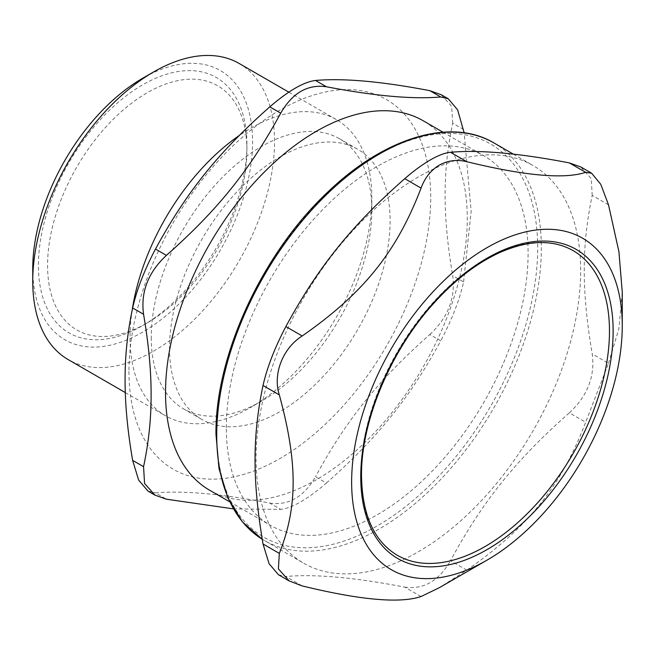 <?xml version="1.0" encoding="UTF-8"?>
<svg xmlns="http://www.w3.org/2000/svg" width="655" height="655" viewBox="0 0 655 655"><rect width="100%" height="100%" fill="white"/><g stroke="black" fill="none" stroke-linecap="round" stroke-linejoin="round"><path stroke-width="0.49" stroke-dasharray="3.27 2.46" d="M246.91 150.282A140.956 81.384 120 0 0 147.236 92.74A140.956 81.384 120 0 0 47.569 265.373A140.956 81.384 120 0 0 147.244 322.915A140.956 81.384 120 0 0 246.91 150.282L246.91 145.001A147.424 85.117 -60 0 1 142.667 325.56A147.424 85.117 -60 0 1 38.424 265.373A147.424 85.117 -60 0 1 142.667 84.814A147.424 85.117 -60 0 1 246.91 145.001M397.176 555.211A175.876 101.541 -60 0 1 360.758 474.695A175.876 101.541 -60 0 1 437.524 297.706A175.876 101.541 -60 0 1 573.051 250.587M278.424 574.713L285.875 576.498L302.184 585.914M421.059 596.533L404.749 587.117C354.494 577.44 314.867 573.895 285.875 576.498M466.778 570.137C528.045 527.471 561.229 486.19 585.652 422.254L569.351 412.838C515.87 459.998 482.678 501.288 450.476 560.721L466.778 570.137L439.268 587.715M404.749 587.117C423.572 589.778 438.809 580.977 450.476 560.721M569.351 412.838C587.584 395.89 595.207 376.257 592.21 353.921L608.511 363.337L585.652 422.254M608.511 363.337L618.918 328.515L622.25 292.015M608.511 204.835L592.21 195.419C581.575 246.403 581.575 290.656 592.21 353.921M592.21 195.419L591.203 178.635L580.805 167M418.365 176.94A229.537 132.523 120 0 0 268.411 379.212A229.537 132.523 120 0 0 303.592 563.144A229.537 132.523 120 0 0 533.129 430.622A229.537 132.523 120 0 0 533.129 165.576A229.537 132.523 120 0 0 418.365 176.94M226.335 427.707A213.374 123.189 -60 0 1 319.476 212.981A213.374 123.189 -60 0 1 483.898 155.816A213.374 123.189 -60 0 1 483.906 402.195A213.374 123.189 -60 0 1 270.531 525.392A213.374 123.189 -60 0 1 226.335 427.707M128.953 371.483A213.374 123.189 120 0 0 355.272 391.698A213.374 123.189 120 0 0 355.272 89.948A213.374 123.189 120 0 0 128.953 371.483M169.547 348.051A155.964 90.046 120 0 0 201.846 419.446A155.964 90.046 120 0 0 357.81 329.399A155.964 90.046 120 0 0 357.81 149.307A155.964 90.046 120 0 0 237.626 191.096A155.964 90.046 120 0 0 169.547 348.051M151.256 337.489A155.964 90.046 120 0 0 183.556 408.884A155.964 90.046 120 0 0 261.541 401.163A155.964 90.046 120 0 0 371.827 210.149A155.964 90.046 120 0 0 339.519 138.754A155.964 90.046 120 0 0 219.335 180.534A155.964 90.046 120 0 0 151.256 337.489M209.723 490.284A213.374 123.189 120 0 0 423.097 367.087A213.374 123.189 120 0 0 423.089 120.708M233.36 508.861L280.717 509.41L269.794 503.106C221.578 493.862 183.474 490.456 155.497 492.896L166.419 499.2M269.794 503.106C288.585 505.766 303.822 496.965 315.514 476.709L326.436 483.013C307.654 499.175 292.408 507.977 280.717 509.41M326.436 483.013C377.689 437.687 409.727 397.831 440.741 340.821L429.819 334.517C378.565 379.843 346.528 419.699 315.514 476.709M429.819 334.517C448.045 317.552 455.659 297.91 452.679 275.599L463.601 281.904C459.491 300.121 451.868 319.763 440.741 340.821M463.601 281.904L471.15 211.393L464.158 132.809M148.014 491.119L155.497 492.896M463.601 129.502L452.679 123.197C442.559 172.191 442.559 214.914 452.679 275.599M452.679 123.197L451.663 106.38L441.282 94.746M371.827 210.149L371.827 197.9A170.963 98.709 120 0 0 336.416 119.636A170.963 98.709 120 0 0 239.157 135.569M132.187 310.102A170.963 98.709 120 0 0 130.042 337.489A170.963 98.709 120 0 0 165.453 415.753A170.963 98.709 120 0 0 250.939 407.287A170.963 98.709 120 0 0 371.827 197.9M32.75 268.648A155.448 89.751 120 0 0 142.667 332.11A155.448 89.751 120 0 0 252.584 141.726A155.448 89.751 120 0 0 142.667 78.264M239.124 63.461A170.963 98.709 -60 0 1 274.527 141.726A170.963 98.709 -60 0 1 199.906 313.778A170.963 98.709 -60 0 1 68.161 359.579M493.813 142.872A229.537 132.523 -60 0 1 493.813 407.918A229.537 132.523 -60 0 1 264.276 540.441A229.537 132.523 -60 0 1 262.213 539.212L303.592 563.144M216.731 433.258A226.949 131.033 120 0 0 457.452 454.758A226.949 131.033 120 0 0 457.452 133.792A226.949 131.033 120 0 0 216.731 433.258M513.381 154.171L533.129 165.576M183.556 408.884L201.846 419.446M339.519 138.754L357.81 149.307M147.244 322.915L142.667 325.56M261.541 401.163L250.939 407.287M125.301 392.574L165.453 415.753M288.822 92.159L336.416 119.636M229.602 501.763L270.531 525.392M442.976 132.187L483.898 155.816"/><path stroke-width="0.98" d="M573.051 250.587A175.876 101.541 -60 0 1 573.051 453.669A175.876 101.541 -60 0 1 397.176 555.211C374.038 541.267 362.149 514.781 361.511 475.751C360.946 421.304 390.503 350.712 433.97 303.069C454.775 280.078 476.488 263.343 499.094 252.855C528.159 239.959 552.812 239.206 573.051 250.587M263.015 543.977C252.38 480.713 252.38 436.459 263.015 385.476L279.325 394.891C297.747 462.651 297.747 506.904 279.325 553.393L263.015 543.977L269.058 563.677L278.424 574.713L289.24 580.985L278.391 568.892L279.325 553.393M486.943 560.189A191.35 110.474 120 0 0 622.25 325.838A191.35 110.474 120 0 0 486.943 247.713A191.35 110.474 120 0 0 351.637 482.072A191.35 110.474 120 0 0 486.943 560.189L439.268 587.715L421.059 596.533C399.853 603.632 360.234 600.086 302.184 585.914L289.24 580.977M622.25 325.838L622.25 292.015L618.918 251.676L608.511 204.835L600.774 184.325L591.645 173.231L585.652 172.314C564.446 179.413 524.827 175.868 466.778 161.695L450.476 152.279C479.46 149.684 519.087 153.221 569.351 162.899L585.652 172.314M591.645 173.231L580.821 166.976L569.351 162.899M450.476 152.279C445.113 152.771 438.392 155.325 430.302 159.959C422.188 164.683 413.673 170.922 404.749 178.676L421.059 188.091C424.784 177.947 430.851 170.292 439.268 165.134C447.881 160.459 457.059 159.312 466.778 161.695M421.059 188.091C396.635 252.019 363.451 293.309 302.184 335.974L285.875 326.558C318.084 267.125 351.276 225.836 404.749 178.676M279.325 394.891C272.619 374.21 282.665 348.321 302.184 335.974M285.875 326.558C274.789 347.633 267.174 367.275 263.015 385.476M442.976 132.187L423.089 120.708A213.374 123.189 120 0 0 258.668 177.873A213.374 123.189 120 0 0 165.527 392.607A213.374 123.189 120 0 0 209.723 490.284L229.602 501.763M143.56 314.277C148.669 344.137 151.182 370.992 151.1 394.834C151.182 418.766 148.669 442.714 143.56 466.679L132.637 460.375C127.52 430.507 125.007 403.652 125.089 379.81C125.007 355.878 127.52 331.929 132.637 307.973L143.56 314.277C140.571 291.958 148.194 272.316 166.419 255.36L155.497 249.047C144.362 270.106 136.748 289.747 132.637 307.973M233.36 508.861L166.419 499.2L154.957 495.131L144.567 483.488L143.56 466.679M464.158 132.809L457.599 109.803L448.217 98.749L440.741 96.973C412.765 99.413 374.66 96.015 326.436 86.763L315.514 80.459C343.498 78.019 381.595 81.425 429.819 90.668L440.741 96.973M315.514 80.459C303.822 81.9 288.585 90.701 269.794 106.855L280.717 113.159C292.408 92.904 307.654 84.11 326.436 86.763M280.717 113.159C249.711 170.177 217.665 210.034 166.419 255.36M132.637 460.375L138.639 480.066L148.014 491.119L154.957 495.131M448.217 98.749L441.282 94.746L429.819 90.668M155.497 249.047C186.503 192.038 218.541 152.181 269.794 106.855M239.157 135.569A170.963 98.709 120 0 0 132.187 310.102M153.638 71.927L142.667 78.264A155.448 89.751 120 0 0 32.75 268.648L32.75 281.314A170.963 98.709 -60 0 1 153.638 71.927A170.963 98.709 -60 0 1 239.124 63.461L288.822 92.159M125.301 392.574L68.161 359.579A170.963 98.709 -60 0 1 32.75 281.314M493.813 142.872C451.27 117.409 385.009 137.247 328.556 191.334C262.827 252.249 214.971 355.419 215.978 434.306L218.983 468.513L227.915 498.095L242.489 521.969L262.213 539.212A229.537 132.523 -60 0 1 216.731 435.362A229.537 132.523 -60 0 1 379.04 154.236A229.537 132.523 -60 0 1 493.813 142.872L513.381 154.171M360.758 476.807A178.455 103.031 120 0 0 550.036 493.714A178.455 103.031 120 0 0 550.036 241.335A178.455 103.031 120 0 0 360.758 476.807"/></g></svg>
